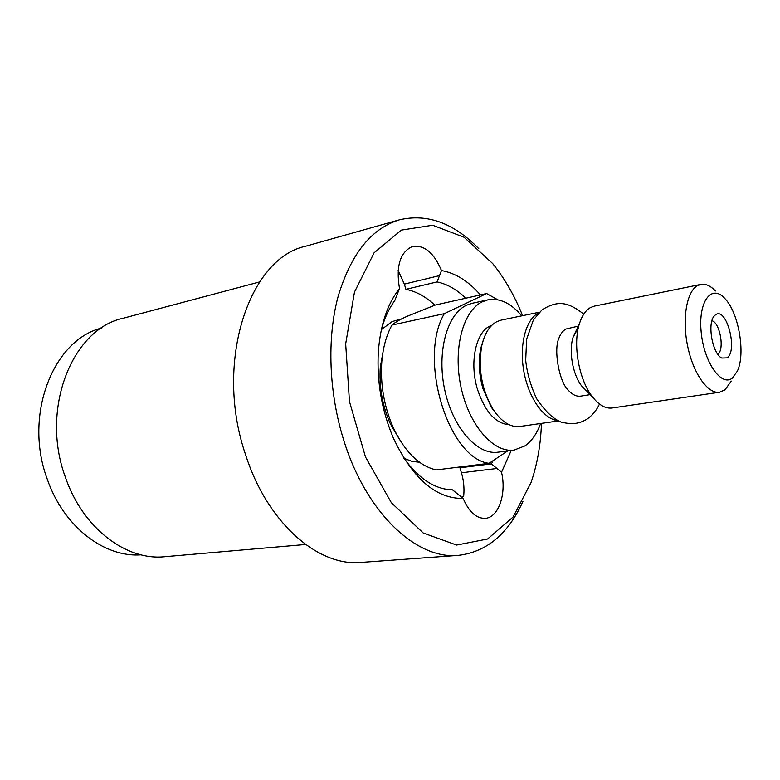 <?xml version="1.0" encoding="UTF-8"?>
<svg xmlns="http://www.w3.org/2000/svg" width="780" height="780" viewBox="0 0 780 780"><rect width="100%" height="100%" fill="white"/><g stroke="black" fill="none" stroke-linecap="round" stroke-linejoin="round"><path stroke-width="1.17" d="M460.453 466.889L459.927 467.785L461.438 472.777C463.671 480.295 464.431 487.909 463.729 495.622L462.082 497.63M398.131 270.397L404.342 284.105L405.922 289.331C416.091 291.34 425.744 296.624 434.889 305.185M401.905 318.786L392.087 321.604L381.391 329.608M403.923 458.26L411.762 461.321L419.533 462.257M511.222 450.45L501.53 472.251C506.688 493.73 498.586 517.618 485.267 518.339C476.287 518.563 468.916 511.933 463.174 498.459C436.01 498.781 412.766 478.706 393.442 438.253C381.771 410.66 376.74 381.907 378.329 351.994C380.357 324.948 387.406 303.81 399.497 288.571C395.782 265.873 400.179 251.823 412.688 246.412C424.447 244.881 434.041 252.925 441.48 270.553L437.073 281.921L405.922 289.331M459.927 467.785L491.41 463.876L493.214 460.57M465.757 298.214C456.69 289.468 447.125 284.037 437.073 281.921M491.41 463.876L501.53 472.251M305.565 544.489L164.853 556.696C126.487 560.947 82.875 528.421 65.471 477.428C39.946 409.188 72.16 328.975 123.094 318.279L259.584 281.941M381.254 330.145C384.433 318.337 388.957 308.441 394.826 300.466L399.497 288.571M403.611 457.802C418.753 478.764 435.035 489.43 452.459 489.82L463.174 498.459M441.48 270.553C455.442 273.01 468.429 281.131 480.441 294.928M541.466 423.374C540.696 444.834 537.225 464.548 531.043 482.527L513.094 517.033L487.588 539.009L456.583 545.054L423.179 532.974L391.355 502.7L365.488 457.002L349.459 401.505L345.677 343.863L354.471 292.09L374.107 252.808L401.427 230.09L432.637 225.235L464.09 237.247L492.706 263.581C504.621 278.392 514.585 295.756 522.61 315.676M478.793 248.703C453.804 222.992 427.381 213.359 399.516 219.804C371.387 228.316 350.902 253.929 338.072 296.624C326.84 338.423 328.79 392.72 343.795 440.369C366.278 513.279 416.803 559.806 458.279 555.37C486.681 551.967 508.258 533.92 523.019 501.248M458.279 555.37L361.179 562.409C318.415 566.807 267.579 523.361 245.739 455.179C213.788 363.246 248.791 258.024 305.799 246.188L399.516 219.804M141.053 554.814C104.383 557.671 63.638 526.783 47.307 479.281C23.322 415.506 53.04 340.041 101.351 328.136M578.273 326.128L565.851 329.053C562.848 330.779 560.479 333.967 558.743 338.598C553.498 350.63 559.406 381.43 567.664 389.542C571.964 394.524 576.303 396.718 580.671 396.123L590.265 394.631M538.629 312.926L538.337 313.082C525.749 319.498 519.1 345.043 523.828 371.28C528.46 397.546 543.494 419.045 557.476 420.517M391.95 325.065C395.09 322.384 400.013 319.517 406.712 316.465L435.25 305.058L486.642 293.534L444.327 313.657L391.95 325.065C386.383 335.205 383 347.49 381.79 361.93C380.269 384.803 384.111 406.741 393.315 427.732C404.898 451.912 419.201 465.982 436.215 469.921L489.06 463.32L507.76 450.908M444.327 313.657C417.68 358.605 448.373 458.581 489.06 463.32M497.757 299.773L486.642 293.534M521.771 315.851C510.949 303.079 499.619 297.755 487.783 299.871L471.929 303.361L466.518 305.233C446.95 314.135 436.517 352.394 444.776 390.088C452.819 427.849 477.331 455.296 497.991 452.185L514.088 450.079L524.803 445.955C531.599 441.256 536.874 433.777 540.618 423.501M711.935 320.716C719.999 322.686 724.737 349.703 717.815 354.296M715.582 314.759C726.463 306.472 738.192 350.815 727.067 357.874L721.734 358.04C712.364 353.788 706.972 323.047 714.353 315.871L715.582 314.759M509.106 424.72C495.631 423.618 485.111 411.898 477.545 389.571C468.858 361.881 476.317 329.901 491.722 325.406M539.321 312.215L501.15 320.112L496.821 321.652C489.703 325.474 484.721 333.362 481.865 345.335C477.789 368.033 481.523 389.366 493.067 409.325C501.403 421.795 510.305 427.518 519.782 426.494L558.363 420.947M715.475 290.95C710.453 285.733 705.539 283.559 700.723 284.427L697.183 285.831C686.449 292.071 681.934 319.566 687.755 346.729C693.459 373.942 708.035 394.192 719.608 392.233L725.02 389.815L731.26 381.089M732.43 377.988C721.471 387.348 703.823 362.125 701.152 331.841C698.12 301.49 711.506 283.764 724.659 298.321C738.572 312.078 745.807 353.369 737.402 371.036L732.43 377.988M700.723 284.427L594.301 306.13L590.46 307.564C585.673 310.284 582.017 315.607 579.472 323.544C572.608 344.087 578.838 379.665 592.274 396.649C598.825 405.034 605.446 408.817 612.134 407.989L719.608 392.233M383.662 348.426L380.308 367.058C378.992 386.646 382.288 405.434 390.175 423.413L399.662 439.793M487.783 299.871L482.41 301.733C462.998 310.645 452.731 349.226 461.038 387.29C469.141 425.422 493.574 453.18 514.088 450.079M578.312 327.941L573.154 337.087C568.523 350.961 572.666 374.595 581.734 386.061L586.979 391.336M439.618 275.594L404.342 284.105M497.113 468.458L461.438 472.777M496.363 413.985L491.264 407.238L482.927 388.528C478.871 374.244 478.179 360.711 480.87 347.919L483.376 339.836M599.489 404.04C596.447 410.494 592.234 415.555 586.852 419.211C580.388 423.033 573.641 425.197 561.054 422.068C553.196 418.889 545.035 411.07 536.552 398.619C530.615 385.613 526.987 372.85 525.691 360.311L526.636 339.173L533.383 319.956L542.149 309.699C556.51 301.236 566.426 300.407 583.742 314.145M493.067 409.325L496.45 414.092M483.424 339.709L481.865 345.335M390.175 423.413L393.315 427.732M380.308 367.058L381.79 361.93M581.734 386.061L592.274 396.649M573.154 337.087L579.472 323.544"/></g></svg>
